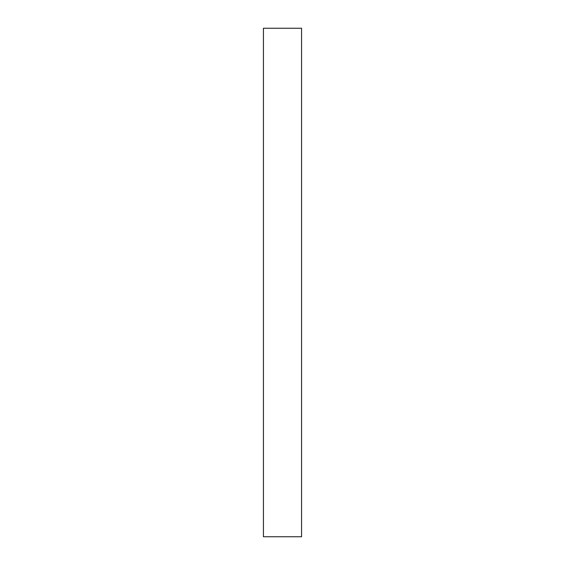 <?xml version="1.0" encoding="UTF-8"?>
<svg xmlns="http://www.w3.org/2000/svg" width="565" height="565" viewBox="0 0 565 565"><rect width="100%" height="100%" fill="white"/><g stroke="black" fill="none" stroke-linecap="round" stroke-linejoin="round"><path stroke-width="0.85" d="M263.431 28.25L301.569 28.25L301.569 536.75L263.431 536.75L263.431 28.25"/></g></svg>

